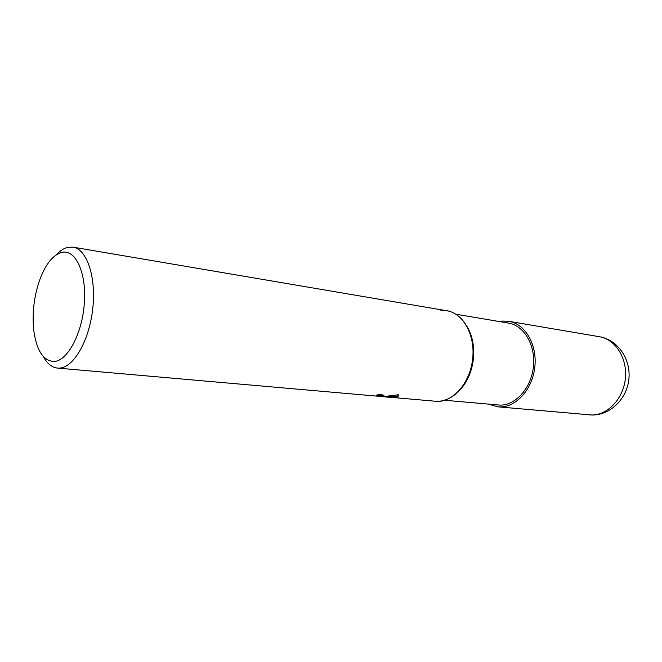 <?xml version="1.0" encoding="UTF-8"?>
<svg xmlns="http://www.w3.org/2000/svg" width="662" height="662" viewBox="0 0 662 662"><rect width="100%" height="100%" fill="white"/><g stroke="black" fill="none" stroke-linecap="round" stroke-linejoin="round"><path stroke-width="0.99" d="M455.903 314.218L508.54 323.089C523.998 325.481 535.674 345.125 533.448 366.409C531.396 387.7 515.963 405.243 500.232 405.136L444.814 400.27M54.143 361.477C43.253 360.98 36.435 350.421 33.696 329.808C32.016 312.092 34.234 294.871 40.357 278.156C46.191 263.418 53.316 254.837 61.715 252.396C75.352 248.862 86.507 272.156 84.372 302.666C82.436 333.143 67.723 360.906 54.143 361.477M56.328 254.812C60.043 250.799 63.858 248.308 67.789 247.356L73.085 247.166C86.937 249.144 96.362 277.113 92.721 308.922C89.246 340.74 73.648 367.575 59.464 368.105L57.503 368.08C51.818 367.443 47.06 363.562 43.229 356.437M73.085 247.166L447.04 310.792C463.16 313.292 475.233 334.906 472.718 358.473C470.392 382.048 454.058 401.503 437.656 401.429L382.702 396.621M379.508 396.422L390.456 397.382M57.503 368.08L377.299 396.166M378.35 394.718L378.755 395.206M378.383 395.553L376.347 395.214L379.839 394.229L383.761 395.272C384.382 395.917 383.703 396.323 381.709 396.48L377.944 396.149L378.383 395.553M383.472 396.637L398.276 394.767C399.078 396.339 397.531 397.258 393.625 397.531L383.472 396.637M378.747 395.553L383.745 395.255M388.875 396.447L391.184 396.654C395.313 396.927 397.738 396.406 398.45 395.098M391.184 396.654L391.151 397.448M440.925 310.569C456.937 308.575 471.965 325.621 472.958 348.526C473.363 356.33 472.378 363.959 470.012 371.407C462.986 390.357 452.204 400.361 437.656 401.429M466.834 326.176C470.814 332.647 473.082 340.301 473.636 349.139C474.025 356.595 473.082 363.877 470.814 370.993C468.042 379.4 463.913 386.227 458.418 391.482M499.438 321.55L502.806 321.053L508.921 321.327C525.04 323.842 537.213 344.356 534.871 366.574C532.711 388.809 516.575 407.08 500.182 406.931L497.907 406.84L488.788 404.217M508.921 321.327L599.4 336.718C615.329 339.234 627.477 358.117 625.375 378.374C623.455 398.648 607.774 415.215 591.58 414.991L497.907 406.84M379.789 396.447L379.318 396.406M378.738 395.702L378.772 394.891M473.636 349.139L472.958 348.526M470.814 370.993L470.012 371.407M599.4 336.718C617.762 339.755 630.936 359.094 628.9 378.78C627.171 398.491 610.67 415.198 592.043 415.016L589.329 414.884"/></g></svg>
